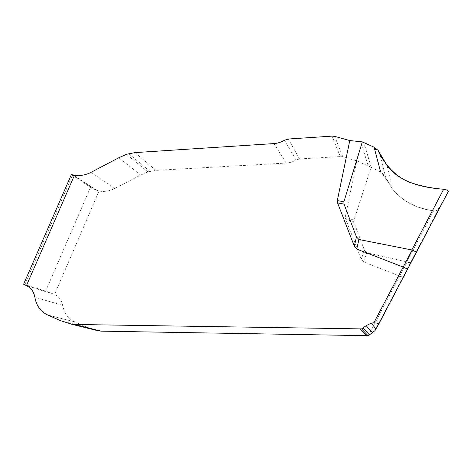 <?xml version="1.0" encoding="UTF-8"?>
<svg xmlns="http://www.w3.org/2000/svg" width="472" height="472" viewBox="0 0 472 472"><rect width="100%" height="100%" fill="white"/><g stroke="black" fill="none" stroke-linecap="round" stroke-linejoin="round"><path stroke-width="0.35" stroke-dasharray="2.36 1.77" d="M448.353 191.402L437.774 210.612C437.255 211.108 435.874 211.179 433.626 210.819C416.28 208.571 402.581 201.32 392.515 189.077L384.338 175.077L380.644 172.044L371.081 167.253L353.605 221.256L364.443 250.284L366.75 252.762L407.082 261.96L399.684 276.09L363.511 261.883L361.257 259.193L345.598 218.86L353.847 222.347M98.282 330.837L86.919 327.226L74.924 321.963C68.234 318.771 64.133 313.231 62.629 305.337C61.602 300.086 58.923 296.463 54.593 294.469L99.026 191.03C104.206 191.998 109.398 191.172 114.607 188.546L140.668 175.077L147.913 171.908L155.878 170.38L286.174 163.064C289.649 162.852 292.929 161.831 296.027 160.014L299.537 158.928L340.288 156.58L342.79 156.852L356.808 160.863L345.356 216.695L345.598 218.86M23.6 284.244L45.713 291.082L54.593 294.469L26.456 285.672M99.026 191.03L95.845 190.01L90.465 187.325L71.325 174.658M371.081 167.253L356.808 160.863M374.921 330.677L403.3 276.527C402.828 277.04 401.625 276.893 399.684 276.09M403.3 276.527L410.758 262.214C410.245 262.815 409.017 262.727 407.082 261.96M374.095 147.211L380.644 172.044C384.757 176.764 388.362 181.98 391.459 187.685C395.56 192.818 400.415 197.343 406.014 201.255C415.059 206.565 424.989 209.828 435.798 211.043C442.27 205.957 443.479 198.647 448.323 191.461M447.999 190.641L447.432 190.293M445.297 189.549L443.786 189.266M433.626 210.819L406.846 261.883M399.625 276.061L368.349 335.698M24.892 284.539L72.31 175.596M90.465 187.325L45.713 291.082M410.758 262.214L437.774 210.612M353.729 220.229L345.356 216.695M364.443 250.284L361.257 259.193M363.511 261.883L366.75 252.762M340.288 156.58L332.04 136.119M342.79 156.852L334.725 136.384M299.537 158.928L288.292 139.028M296.027 160.014L284.522 140.225M286.174 163.064L273.955 143.582M155.878 170.38L134.986 152.603M149.907 171.301L128.644 153.636M147.913 171.908L126.525 154.303M140.668 175.077L118.808 157.742M114.607 188.546L91.072 172.309M95.845 190.01L72.104 174.61M368.125 165.719L360.732 141.653M385.612 177.289L379.512 152.775M371.21 167.318L363.847 142.509M62.629 305.337L34.839 297.254M74.924 321.963L47.684 315.001M86.919 327.226L60.345 320.594M96.955 190.417L72.954 174.829M387.028 165.507L392.533 189.272M384.338 175.059L378.125 150.397"/><path stroke-width="0.71" d="M411.814 249.953L358.909 239.499L356.425 236.85L344.035 204.087L343.893 201.762L362.331 141.889L374.095 147.211L378.119 150.379L387.052 165.524C399.17 181.862 421.307 187.614 443.656 189.248C446.783 189.773 448.353 190.493 448.353 191.402L416.516 252.101L411.814 249.953L443.656 189.248M448.37 191.367L378.804 323.987L374.921 330.677L368.349 335.698L101.155 331.149L98.282 330.837L72.369 324.429L361.57 328.896L366.178 325.639L371.293 323.131L373.836 322.777L412.139 250.066M74.552 175.088L26.456 285.672L23.6 284.244L71.325 174.658L74.552 175.088C80.022 176.074 85.532 175.147 91.072 172.309L118.808 157.742L126.525 154.303L134.986 152.603L273.955 143.582C277.678 143.323 281.2 142.202 284.522 140.225L288.292 139.028L332.04 136.119L334.725 136.384L349.793 140.55L337.309 200.576L337.563 202.907L354.336 246.213L356.761 249.098L403.082 267.028M26.456 285.672C31.022 287.784 33.813 291.643 34.839 297.254C36.35 305.691 40.627 311.603 47.684 315.001L60.345 320.594L72.369 324.429M349.793 140.55L362.331 141.889M378.804 323.987L378.809 323.981C378.514 323.408 376.857 323.013 373.836 322.777M378.809 323.981L407.537 269.146L403.218 267.087M448.323 191.461L447.999 190.641M447.432 190.293L445.297 189.549M443.786 189.266C431.113 188.269 419.189 185.738 408.003 181.679C393.677 174.935 383.736 163.153 377.801 149.984L374.721 149.583L380.644 172.044M337.309 200.576L343.893 201.762M354.336 246.213L356.425 236.85M344.035 204.087L337.563 202.907M358.909 239.499L356.761 249.098M101.155 331.149L75.42 324.76M101.209 331.149L75.473 324.76M367.027 335.899L360.39 329.043M369.576 335.02L363.157 328.093M372.308 332.701L366.178 325.639M368.119 335.769L361.57 328.896M375.895 328.954L371.293 323.131"/></g></svg>
